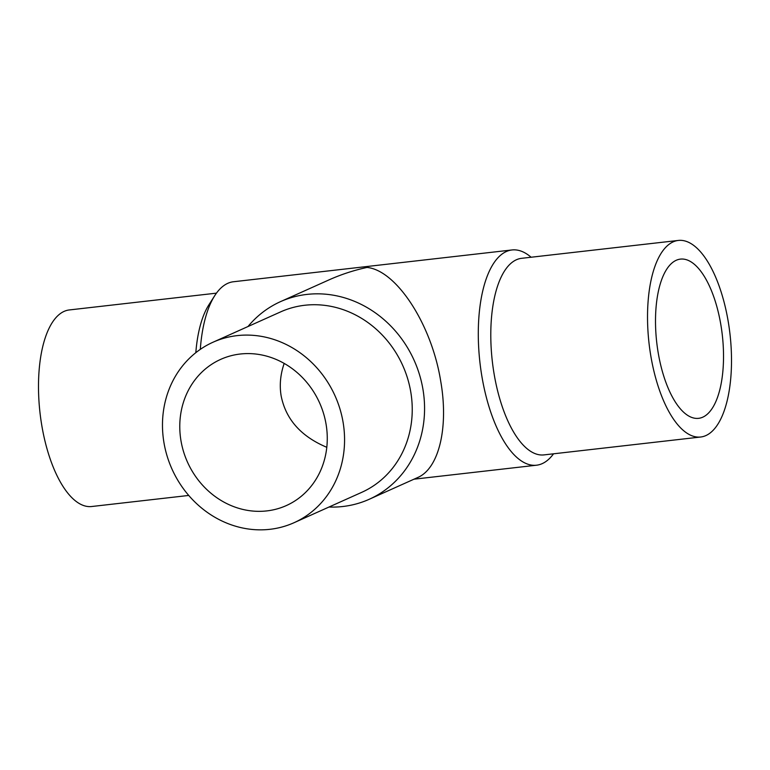 <?xml version="1.0" encoding="UTF-8"?>
<svg xmlns="http://www.w3.org/2000/svg" width="770" height="770" viewBox="0 0 770 770"><rect width="100%" height="100%" fill="white"/><g stroke="black" fill="none" stroke-linecap="round" stroke-linejoin="round"><path stroke-width="1.16" d="M195.821 352.679A98.916 40.733 -96.5 0 1 208.93 304.756L214.743 295.651A108.32 44.602 -96.5 0 1 233.445 281.753L511.992 249.961A108.32 44.602 -96.5 0 1 531.107 257.238M188.727 495.447L91.697 506.516A98.916 40.733 -96.5 0 1 41.811 425.579A98.916 40.733 -96.5 0 1 69.261 309.954L216.457 293.149M200.306 349.368A108.32 44.602 -96.5 0 1 214.743 295.651M553.543 453.8A108.32 44.602 -96.5 0 1 536.555 465.205A108.32 44.602 -96.5 0 1 481.924 376.578A108.32 44.602 -96.5 0 1 511.992 249.961M280.53 301.628L328.954 279.905C341.177 274.438 353.873 270.28 367.059 267.431C396.646 270.414 431.768 324.68 440.729 381.285C448.823 427.417 438.939 468.632 417.638 477.554L369.205 499.287A108.32 97.877 -114.2 0 0 422.942 389.264A108.32 97.877 -114.2 0 0 280.53 301.628A108.32 97.877 -114.2 0 0 247.998 326.528M700.738 437.004L543.995 454.897A98.916 40.733 -96.5 0 1 494.109 373.96A98.916 40.733 -96.5 0 1 521.559 258.325L678.303 240.442A98.916 40.733 -96.5 0 1 728.189 321.369A98.916 40.733 -96.5 0 1 700.738 437.004A98.916 40.733 -96.5 0 1 650.843 356.067A98.916 40.733 -96.5 0 1 678.303 240.442M294.015 522.724L361.688 492.357A98.916 89.378 -114.2 0 0 410.757 391.882A98.916 89.378 -114.2 0 0 280.704 311.85L213.03 342.217A98.916 89.378 -114.2 0 0 163.962 442.692A98.916 89.378 -114.2 0 0 294.015 522.724A98.916 89.378 -114.2 0 0 343.083 422.249A98.916 89.378 -114.2 0 0 213.03 342.217M284.188 363.411C280.396 374.384 279.375 385.183 281.127 395.809C285.757 419.265 300.974 436.426 326.798 447.303M676.253 260.27A80.128 32.995 -96.5 0 1 680.43 259.115A80.128 32.995 -96.5 0 1 721.634 329.801A80.128 32.995 -96.5 0 1 702.789 417.167A80.128 32.995 -96.5 0 1 698.602 418.331A80.128 32.995 -96.5 0 1 657.397 347.636A80.128 32.995 -96.5 0 1 676.253 260.27M180.979 440.748A80.128 72.399 65.8 0 1 220.72 359.359A80.128 72.399 65.8 0 1 326.066 424.183A80.128 72.399 65.8 0 1 286.325 505.572A80.128 72.399 65.8 0 1 180.979 440.748M328.983 507.035A108.32 97.877 -114.2 0 0 369.205 499.287M413.99 479.19L536.555 465.205"/></g></svg>

